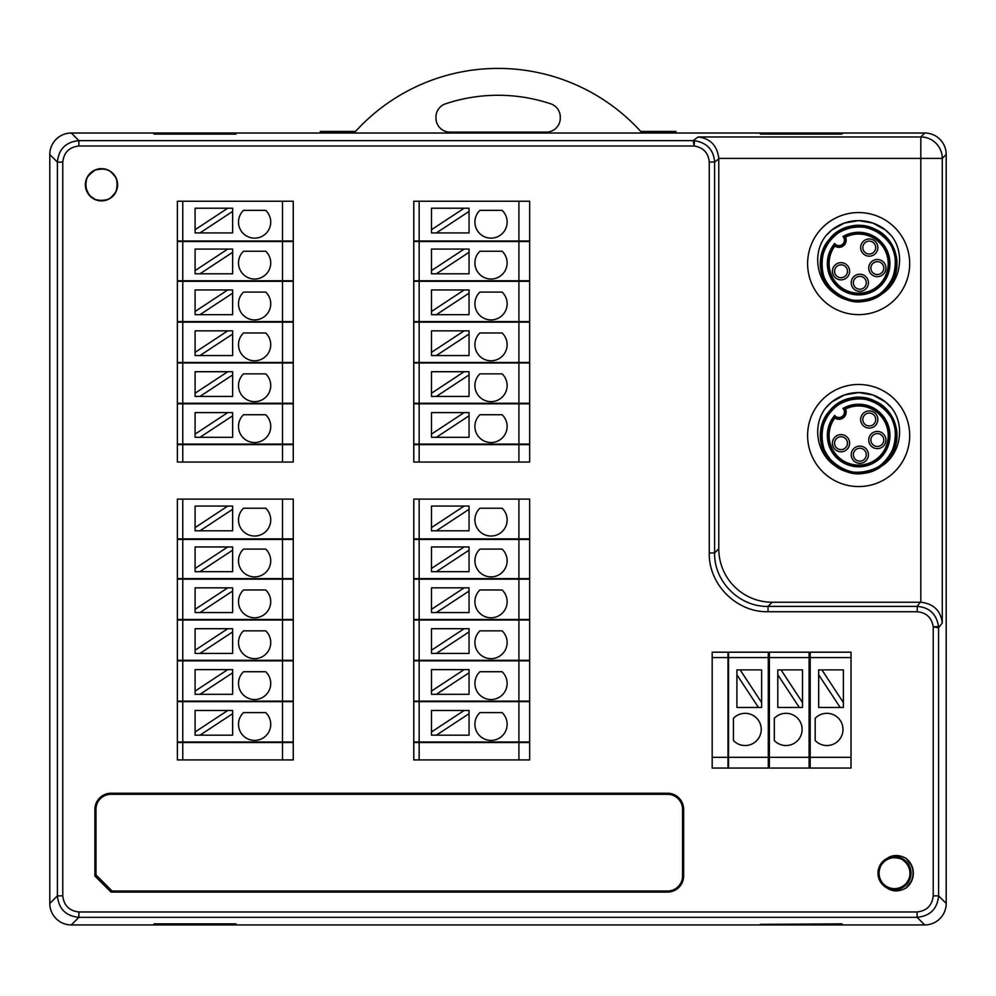 <?xml version="1.0" encoding="UTF-8"?>
<svg xmlns="http://www.w3.org/2000/svg" width="996" height="996" viewBox="0 0 996 996"><rect width="100%" height="100%" fill="white"/><g stroke="black" fill="none" stroke-linecap="round" stroke-linejoin="round"><path stroke-width="1.49" d="M712.177 757.321L712.177 768.065L727.989 768.065L727.989 652.193L712.177 652.193L712.177 757.321L727.989 757.321M842.031 133.601L760.359 133.601M153.969 924.363L235.99 923.865L153.969 923.865M718.776 158.401A21.476 21.451 -36.9 0 1 718.776 158.949L718.776 548.796A53.523 53.46 -45 0 0 772.199 602.231L920.279 602.231A21.476 21.451 126.9 0 1 920.827 602.231L920.827 158.401L718.776 158.401C717.269 145.665 710.372 138.506 698.059 136.962L920.827 136.962L924.749 133.028A21.464 21.451 -45 0 1 946.2 154.48L946.2 903.447A21.501 21.489 45 0 1 924.711 924.935L71.289 924.935A21.501 21.489 -45 0 1 49.8 903.447L49.8 154.517A21.501 21.489 -135 0 1 71.289 133.028L78.883 140.635L693.216 140.635L694.449 140.673L694.137 146.001L693.228 140.635M924.749 133.028L71.289 133.028M842.031 924.363L760.359 924.363L842.031 923.865M760.359 134.099L842.031 134.099M282.515 322.131L293.26 322.131L293.26 362.432L282.515 362.432L282.515 322.131L177.388 322.131L177.388 362.432L282.515 362.432M293.26 444.627L293.26 462.044L293.26 444.627L177.388 444.627L177.388 462.044L293.26 462.044M293.26 403.255L293.26 362.967L293.26 403.255L282.515 403.255L282.515 362.967L177.388 362.967L177.388 403.255L282.515 403.255M293.26 241.542L293.26 280.76L282.515 280.76L282.515 241.542L293.26 241.542L293.26 280.76M293.26 201.242L293.26 241.007L177.388 241.007L177.388 201.242L293.26 201.242L293.26 241.007M282.515 620.01L293.26 620.01L293.26 660.298L282.515 660.298L282.515 620.01L177.388 620.01L177.388 660.298L282.515 660.298M293.26 742.506L293.26 759.923L293.26 742.506L177.388 742.506L177.388 759.923L293.26 759.923M293.26 701.134L293.26 660.846L293.26 701.134L282.515 701.134L282.515 660.846L177.388 660.846L177.388 701.134L282.515 701.134M293.26 539.421L293.26 578.639L282.515 578.639L282.515 539.421L293.26 539.421L293.26 578.639M293.26 499.12L293.26 538.873L177.388 538.873L177.388 499.12L293.26 499.12L293.26 538.873M667.519 892.092L111.017 892.092L94.894 875.97L94.894 809.35A16.123 16.123 0 0 1 111.017 793.239L667.519 793.239A16.123 16.123 0 0 1 683.642 809.35L683.642 875.97A16.123 16.123 0 0 1 667.519 892.092M62.773 895.852C63.856 905.489 69.234 910.867 78.883 911.963L917.117 911.963C926.766 910.867 932.132 905.501 933.227 895.852L933.227 626.858C931.758 617.732 926.429 612.689 917.229 611.743L768.028 611.743C736.567 612.453 708.554 584.44 709.264 552.979L709.264 162.012C708.318 152.811 703.276 147.483 694.137 146.001L78.883 146.001C69.234 147.097 63.869 152.463 62.773 162.111L62.773 895.852L57.407 895.852L57.407 162.111C58.689 149.089 65.861 141.93 78.883 140.635L78.883 146.001M293.26 619.475L293.26 579.174L293.26 619.475L282.515 619.475L282.515 579.174L177.388 579.174L177.388 619.475L282.515 619.475M293.26 701.67L293.26 741.97L282.515 741.97L282.515 701.67L293.26 701.67L293.26 741.97M293.26 321.596L293.26 281.295L293.26 321.596L282.515 321.596L282.515 281.295L177.388 281.295L177.388 321.596L282.515 321.596M293.26 403.803L293.26 444.091L282.515 444.091L282.515 403.803L293.26 403.803L293.26 444.091M117.603 184.77A16.123 16.123 0 0 0 95.815 169.681A16.123 16.123 0 0 0 89.366 195.39A16.123 16.123 0 0 0 117.603 184.77M906.099 858.378A18.8 18.8 0 0 1 906.099 887.996C897.06 892.902 889.167 891.507 882.394 883.826A16.123 16.123 0 0 1 882.381 862.573C889.117 854.879 897.023 853.485 906.099 858.378L909.41 861.714L912.373 867.304L913.307 873.554L912.124 879.767L908.95 885.232L906.086 888.009L910.456 883.166L912.859 877.314L913.183 871.002L911.402 864.939L906.086 858.378L910.132 862.723L912.722 868.487L913.245 874.787L911.651 880.912L906.086 888.009L909.759 884.199L912.548 878.522L913.295 872.235L911.913 866.072L906.086 858.378L910.792 863.769L912.983 869.707L913.095 876.019L911.116 882.02L906.086 888.009L908.999 885.17L912.149 879.692L913.307 873.48L912.348 867.23L909.36 861.652L906.086 858.378L911.377 864.864L913.183 870.927L912.871 877.239L910.493 883.103L906.099 887.996L911.689 880.838L913.257 874.712L912.697 868.412L910.083 862.661L906.099 858.378L911.888 865.997L913.282 872.16L912.573 878.447L909.809 884.137L906.099 888.009L911.141 881.958L913.108 875.945L912.971 869.633L910.742 863.706L906.099 858.378L909.311 861.59L912.324 867.155L913.32 873.405L912.187 879.617L909.049 885.12L906.086 888.009L910.531 883.041L912.884 877.165L913.17 870.853L911.34 864.802L906.086 858.378L910.045 862.598L912.685 868.35L913.257 874.637L911.714 880.775L906.086 888.009L909.846 884.075L912.585 878.372L913.282 872.085L911.85 865.922L906.086 858.378L910.705 863.644L912.959 869.558L913.12 875.87L911.178 881.896L906.086 888.009M153.969 133.601L235.99 133.601M153.969 134.099L235.99 134.099M946.2 154.48L942.278 158.401L920.827 158.401L920.827 136.962A21.451 21.439 45 0 1 942.278 158.401L942.278 622.948C940.722 610.635 933.576 603.738 920.827 602.231M694.449 140.673C706.948 142.739 713.671 149.848 714.605 162.012L709.264 162.012M78.883 911.963L78.883 917.328C65.861 916.034 58.689 908.875 57.407 895.852L49.8 903.447M714.605 162.012L714.605 552.979C713.945 581.552 739.468 607.062 768.028 606.402L917.229 606.402C929.38 607.336 936.489 614.059 938.556 626.559L938.593 895.852C937.311 908.875 930.14 916.034 917.117 917.328L78.883 917.328L71.289 924.935M938.593 627.779L933.227 626.858L938.568 626.559M95.977 809.35L95.977 874.899L112.087 891.022L667.519 891.022A15.04 15.04 0 0 0 682.559 875.97L682.559 809.35A15.04 15.04 0 0 0 667.519 794.31L111.017 794.31A15.04 15.04 0 0 0 95.977 809.35M851.02 757.321L851.02 768.065L810.196 768.065L810.196 757.321L851.02 757.321L851.02 652.193L810.196 652.193L810.196 757.321M843.388 707.446L843.388 669.897L818.675 669.897L818.675 674.79L840.176 707.446L843.388 707.446M843.388 702.566L821.887 669.897M840.176 707.446L818.675 707.446L818.675 674.79M815.189 740.526L815.189 718.328A16.123 16.123 0 0 1 838.171 717.929A16.123 16.123 0 0 1 838.171 740.924A16.123 16.123 0 0 1 815.189 740.526M761.629 702.566L740.14 669.897L761.629 669.897L761.629 707.446L758.417 707.446L736.916 674.79L736.916 707.446L758.417 707.446M740.14 669.897L736.916 669.897L736.916 674.79M733.43 740.526L733.43 718.328A16.123 16.123 0 0 1 756.412 717.929A16.123 16.123 0 0 1 756.412 740.924A16.123 16.123 0 0 1 733.43 740.526M728.524 768.065L728.524 757.321L768.29 757.321L768.29 768.065L728.524 768.065M768.29 757.321L768.29 652.193L728.524 652.193L728.524 757.321M802.515 702.566L781.013 669.897L802.515 669.897L802.515 707.446L799.29 707.446L777.801 674.79L777.801 707.446L799.29 707.446M781.013 669.897L777.801 669.897L777.801 674.79M774.315 740.526L774.315 718.328A16.123 16.123 0 0 1 797.298 717.929A16.123 16.123 0 0 1 797.298 740.924A16.123 16.123 0 0 1 774.315 740.526M809.113 757.321L809.113 768.065L769.36 768.065L769.36 757.321L809.113 757.321L809.113 652.193L769.36 652.193L769.36 757.321M464.148 506.08L431.492 527.581L431.492 506.08L469.041 506.08L469.041 509.305L436.373 530.793L469.041 530.793L469.041 509.305M431.492 527.581L431.492 530.793L436.373 530.793M419.154 538.873L413.788 538.873L413.788 499.12L529.66 499.12L529.66 538.873L419.154 538.873L419.154 499.12M502.121 508.221A16.123 16.123 0 0 1 502.507 531.217A16.123 16.123 0 0 1 479.524 531.217A16.123 16.123 0 0 1 479.923 508.221L502.121 508.221M464.148 587.839L431.492 609.34L431.492 587.839L469.041 587.839L469.041 591.051L436.373 612.552L469.041 612.552L469.041 591.051M431.492 609.34L431.492 612.552L436.373 612.552M518.916 619.475L529.66 619.475L529.66 579.174L413.788 579.174L413.788 619.475L518.916 619.475L518.916 579.174M502.121 589.981A16.123 16.123 0 0 1 502.507 612.963A16.123 16.123 0 0 1 479.524 612.963A16.123 16.123 0 0 1 479.923 589.981L502.121 589.981M464.148 546.966L431.492 568.455L431.492 546.966L469.041 546.966L469.041 550.178L436.373 571.679L469.041 571.679L469.041 550.178M431.492 568.455L431.492 571.679L436.373 571.679M413.788 578.639L529.66 578.639L529.66 539.421L413.788 539.421L413.788 578.639M502.121 549.107A16.123 16.123 0 0 1 502.507 572.09A16.123 16.123 0 0 1 479.524 572.09A16.123 16.123 0 0 1 479.923 549.107L502.121 549.107M464.148 669.598L431.492 691.087L431.492 669.598L469.041 669.598L469.041 672.81L436.373 694.312L469.041 694.312L469.041 672.81M431.492 691.087L431.492 694.312L436.373 694.312M518.916 660.846L529.66 660.846L529.66 701.134L518.916 701.134L518.916 660.846L413.788 660.846L413.788 701.134L518.916 701.134M502.121 671.74A16.123 16.123 0 0 1 502.507 694.722A16.123 16.123 0 0 1 479.524 694.722A16.123 16.123 0 0 1 479.923 671.74L502.121 671.74M464.148 710.472L431.492 731.973L431.492 710.472L469.041 710.472L469.041 713.684L436.373 735.185L469.041 735.185L469.041 713.684M431.492 731.973L431.492 735.185L436.373 735.185M529.66 741.97L518.916 741.97L518.916 701.67L529.66 701.67L529.66 741.97M502.121 712.613A16.123 16.123 0 0 1 502.507 735.596A16.123 16.123 0 0 1 479.524 735.596A16.123 16.123 0 0 1 479.923 712.613L502.121 712.613M518.916 701.67L413.788 701.67L413.788 741.97L518.916 741.97M529.66 742.506L529.66 759.923L518.916 759.923L518.916 742.506L529.66 742.506M518.916 742.506L413.788 742.506L413.788 759.923L518.916 759.923M464.148 628.713L431.492 650.214L431.492 628.713L469.041 628.713L469.041 631.937L436.373 653.426L469.041 653.426L469.041 631.937M431.492 650.214L431.492 653.426L436.373 653.426M479.923 630.854L502.121 630.854A16.123 16.123 0 0 1 502.507 653.849A16.123 16.123 0 0 1 479.524 653.849A16.123 16.123 0 0 1 479.923 630.854M518.916 660.298L413.788 660.298L413.788 620.01L529.66 620.01L529.66 660.298L518.916 660.298L518.916 620.01M227.748 506.08L195.091 527.581L195.091 506.08L232.641 506.08L232.641 509.305L199.972 530.793L232.641 530.793L232.641 509.305M195.091 527.581L195.091 530.793L199.972 530.793M265.72 508.221A16.123 16.123 0 0 1 266.106 531.217A16.123 16.123 0 0 1 243.124 531.217A16.123 16.123 0 0 1 243.522 508.221L265.72 508.221M227.748 587.839L195.091 609.34L195.091 587.839L232.641 587.839L232.641 591.051L199.972 612.552L232.641 612.552L232.641 591.051M195.091 609.34L195.091 612.552L199.972 612.552M293.26 579.174L282.515 579.174M265.72 589.981A16.123 16.123 0 0 1 266.106 612.963A16.123 16.123 0 0 1 243.124 612.963A16.123 16.123 0 0 1 243.522 589.981L265.72 589.981M227.748 546.966L195.091 568.455L195.091 546.966L232.641 546.966L232.641 550.178L199.972 571.679L232.641 571.679L232.641 550.178M195.091 568.455L195.091 571.679L199.972 571.679M182.754 578.639L182.754 539.421L177.388 539.421L177.388 578.639L282.515 578.639M265.72 549.107A16.123 16.123 0 0 1 266.106 572.09A16.123 16.123 0 0 1 243.124 572.09A16.123 16.123 0 0 1 243.522 549.107L265.72 549.107M182.754 539.421L282.515 539.421M227.748 669.598L195.091 691.087L195.091 669.598L232.641 669.598L232.641 672.81L199.972 694.312L232.641 694.312L232.641 672.81M195.091 691.087L195.091 694.312L199.972 694.312M293.26 660.846L282.515 660.846M265.72 671.74A16.123 16.123 0 0 1 266.106 694.722A16.123 16.123 0 0 1 243.124 694.722A16.123 16.123 0 0 1 243.522 671.74L265.72 671.74M227.748 710.472L195.091 731.973L195.091 710.472L232.641 710.472L232.641 713.684L199.972 735.185L232.641 735.185L232.641 713.684M195.091 731.973L195.091 735.185L199.972 735.185M265.72 712.613A16.123 16.123 0 0 1 266.106 735.596A16.123 16.123 0 0 1 243.124 735.596A16.123 16.123 0 0 1 243.522 712.613L265.72 712.613M282.515 701.67L177.388 701.67L177.388 741.97L282.515 741.97M227.748 628.713L195.091 650.214L195.091 628.713L232.641 628.713L232.641 631.937L199.972 653.426L232.641 653.426L232.641 631.937M195.091 650.214L195.091 653.426L199.972 653.426M243.522 630.854L265.72 630.854A16.123 16.123 0 0 1 266.106 653.849A16.123 16.123 0 0 1 243.124 653.849A16.123 16.123 0 0 1 243.522 630.854M293.26 620.01L293.26 660.298M227.748 208.214L195.091 229.703L195.091 208.214L232.641 208.214L232.641 211.426L199.972 232.927L232.641 232.927L232.641 211.426M195.091 229.703L195.091 232.927L199.972 232.927M265.72 210.355A16.123 16.123 0 0 1 266.106 233.338A16.123 16.123 0 0 1 243.124 233.338A16.123 16.123 0 0 1 243.522 210.355L265.72 210.355M227.748 289.961L195.091 311.462L195.091 289.961L232.641 289.961L232.641 293.185L199.972 314.674L232.641 314.674L232.641 293.185M195.091 311.462L195.091 314.674L199.972 314.674M293.26 281.295L282.515 281.295M265.72 292.102A16.123 16.123 0 0 1 266.106 315.097A16.123 16.123 0 0 1 243.124 315.097A16.123 16.123 0 0 1 243.522 292.102L265.72 292.102M227.748 249.087L195.091 270.588L195.091 249.087L232.641 249.087L232.641 252.299L199.972 273.8L232.641 273.8L232.641 252.299M195.091 270.588L195.091 273.8L199.972 273.8M182.754 280.76L182.754 241.542L177.388 241.542L177.388 280.76L282.515 280.76M265.72 251.229A16.123 16.123 0 0 1 266.106 274.211A16.123 16.123 0 0 1 243.124 274.211A16.123 16.123 0 0 1 243.522 251.229L265.72 251.229M182.754 241.542L282.515 241.542M227.748 371.72L195.091 393.221L195.091 371.72L232.641 371.72L232.641 374.932L199.972 396.433L232.641 396.433L232.641 374.932M195.091 393.221L195.091 396.433L199.972 396.433M293.26 362.967L282.515 362.967M265.72 373.861A16.123 16.123 0 0 1 266.106 396.844A16.123 16.123 0 0 1 243.124 396.844A16.123 16.123 0 0 1 243.522 373.861L265.72 373.861M227.748 412.593L195.091 434.094L195.091 412.593L232.641 412.593L232.641 415.818L199.972 437.306L232.641 437.306L232.641 415.818M195.091 434.094L195.091 437.306L199.972 437.306M265.72 414.734A16.123 16.123 0 0 1 266.106 437.73A16.123 16.123 0 0 1 243.124 437.73A16.123 16.123 0 0 1 243.522 414.734L265.72 414.734M282.515 403.803L177.388 403.803L177.388 444.091L282.515 444.091M227.748 330.846L195.091 352.335L195.091 330.846L232.641 330.846L232.641 334.058L199.972 355.56L232.641 355.56L232.641 334.058M195.091 352.335L195.091 355.56L199.972 355.56M243.522 332.988L265.72 332.988A16.123 16.123 0 0 1 266.106 355.97A16.123 16.123 0 0 1 243.124 355.97A16.123 16.123 0 0 1 243.522 332.988M293.26 322.131L293.26 362.432M464.148 208.214L431.492 229.703L431.492 208.214L469.041 208.214L469.041 211.426L436.373 232.927L469.041 232.927L469.041 211.426M431.492 229.703L431.492 232.927L436.373 232.927M419.154 241.007L413.788 241.007L413.788 201.242L529.66 201.242L529.66 241.007L419.154 241.007L419.154 201.242M502.121 210.355A16.123 16.123 0 0 1 502.507 233.338A16.123 16.123 0 0 1 479.524 233.338A16.123 16.123 0 0 1 479.923 210.355L502.121 210.355M464.148 289.961L431.492 311.462L431.492 289.961L469.041 289.961L469.041 293.185L436.373 314.674L469.041 314.674L469.041 293.185M431.492 311.462L431.492 314.674L436.373 314.674M518.916 321.596L529.66 321.596L529.66 281.295L413.788 281.295L413.788 321.596L518.916 321.596L518.916 281.295M502.121 292.102A16.123 16.123 0 0 1 502.507 315.097A16.123 16.123 0 0 1 479.524 315.097A16.123 16.123 0 0 1 479.923 292.102L502.121 292.102M464.148 249.087L431.492 270.588L431.492 249.087L469.041 249.087L469.041 252.299L436.373 273.8L469.041 273.8L469.041 252.299M431.492 270.588L431.492 273.8L436.373 273.8M413.788 280.76L529.66 280.76L529.66 241.542L413.788 241.542L413.788 280.76M502.121 251.229A16.123 16.123 0 0 1 502.507 274.211A16.123 16.123 0 0 1 479.524 274.211A16.123 16.123 0 0 1 479.923 251.229L502.121 251.229M464.148 371.72L431.492 393.221L431.492 371.72L469.041 371.72L469.041 374.932L436.373 396.433L469.041 396.433L469.041 374.932M431.492 393.221L431.492 396.433L436.373 396.433M518.916 362.967L529.66 362.967L529.66 403.255L518.916 403.255L518.916 362.967L413.788 362.967L413.788 403.255L518.916 403.255M502.121 373.861A16.123 16.123 0 0 1 502.507 396.844A16.123 16.123 0 0 1 479.524 396.844A16.123 16.123 0 0 1 479.923 373.861L502.121 373.861M464.148 412.593L431.492 434.094L431.492 412.593L469.041 412.593L469.041 415.818L436.373 437.306L469.041 437.306L469.041 415.818M431.492 434.094L431.492 437.306L436.373 437.306M529.66 444.091L518.916 444.091L518.916 403.803L529.66 403.803L529.66 444.091M502.121 414.734A16.123 16.123 0 0 1 502.507 437.73A16.123 16.123 0 0 1 479.524 437.73A16.123 16.123 0 0 1 479.923 414.734L502.121 414.734M518.916 403.803L413.788 403.803L413.788 444.091L518.916 444.091M529.66 444.627L529.66 462.044L518.916 462.044L518.916 444.627L529.66 444.627M518.916 444.627L413.788 444.627L413.788 462.044L518.916 462.044M464.148 330.846L431.492 352.335L431.492 330.846L469.041 330.846L469.041 334.058L436.373 355.56L469.041 355.56L469.041 334.058M431.492 352.335L431.492 355.56L436.373 355.56M479.923 332.988L502.121 332.988A16.123 16.123 0 0 1 502.507 355.97A16.123 16.123 0 0 1 479.524 355.97A16.123 16.123 0 0 1 479.923 332.988M518.916 362.432L413.788 362.432L413.788 322.131L529.66 322.131L529.66 362.432L518.916 362.432L518.916 322.131M876.418 424.246A8.591 8.591 0 0 0 869.782 410.925A8.591 8.591 0 0 0 861.565 423.337A8.591 8.591 0 0 0 876.418 424.246M874.625 423.063A6.449 6.449 0 0 1 863.482 422.379A6.449 6.449 0 0 1 869.645 413.066A6.449 6.449 0 0 1 874.625 423.063M837.599 435.302A8.591 8.591 0 0 0 835.905 450.105A8.591 8.591 0 0 0 849.563 444.166A8.591 8.591 0 0 0 837.599 435.302M838.445 437.281A6.449 6.449 0 0 1 847.422 443.917A6.449 6.449 0 0 1 837.188 448.374A6.449 6.449 0 0 1 838.445 437.281M851.244 455.234A8.591 8.591 0 0 0 864.565 461.883A8.591 8.591 0 0 0 863.657 447.017A8.591 8.591 0 0 0 851.244 455.234M853.385 455.097A6.449 6.449 0 0 1 862.698 448.935A6.449 6.449 0 0 1 863.383 460.09A6.449 6.449 0 0 1 853.385 455.097M875.322 448.374A8.591 8.591 0 0 0 885.568 437.568A8.591 8.591 0 0 0 871.102 434.094A8.591 8.591 0 0 0 875.322 448.374M875.833 446.283A6.449 6.449 0 0 1 872.658 435.576A6.449 6.449 0 0 1 883.514 438.178A6.449 6.449 0 0 1 875.833 446.283M834.66 415.344L834.685 416.44A6.113 6.113 0 0 0 844.01 408.621L845.492 409.057A29.556 29.556 0 0 1 888.071 432.7A29.556 29.556 0 0 1 850.758 464.012A29.556 29.556 0 0 1 834.86 417.971L834.685 416.44A30.639 30.639 0 0 0 850.111 464.945A30.639 30.639 0 0 0 889.104 432.227A30.639 30.639 0 0 0 844.01 408.621L842.927 408.41M843.014 408.422A31.287 31.287 0 0 1 889.727 431.903A31.287 31.287 0 0 1 849.675 465.505A31.287 31.287 0 0 1 834.66 415.432A5.453 5.453 0 0 0 842.467 416.253A5.453 5.453 0 0 0 843.014 408.422M891.432 407.738C907.107 427.296 899.351 460.326 875.347 469.228A37.611 37.611 0 0 1 841.944 469.228C818.015 460.351 810.134 427.384 825.858 407.738A42.977 42.977 0 0 1 891.432 407.738M858.639 486.571A51.045 51.045 0 0 1 807.607 435.526A51.045 51.045 0 0 1 858.639 384.481A51.045 51.045 0 0 1 909.684 435.526A51.045 51.045 0 0 1 858.639 486.571M870.703 399.906A37.611 37.611 0 0 1 875.347 401.824C835.109 379.227 798.331 444.814 838.595 467.348C876.318 493.941 919.594 432.438 881.834 405.92C847.023 375.617 797.696 432.389 832.569 462.617C858.913 491.103 909.684 457.5 893.786 422.117C879.58 378.206 808.055 401.4 822.323 445.287C831.971 490.418 905.489 474.631 895.778 429.525C890.773 383.647 816.023 391.851 821.102 437.717C821.115 476.511 881.211 486.309 893.549 449.532C912.934 407.65 844.658 376.127 825.348 418.034C801.805 457.724 866.495 496.045 889.988 456.317C917.453 419.241 856.996 374.521 829.593 411.647C803.262 440.145 840.736 488.14 874.762 469.502C910.718 454.923 897.247 395.549 858.527 397.914C812.437 395.673 808.839 470.784 854.929 472.951C900.558 479.885 911.788 405.534 866.159 398.674C824.999 387.855 802.714 452.396 841.944 469.228M891.47 407.787L885.506 401.973L872.882 394.976L858.639 392.549L844.409 394.976L831.772 401.986L825.858 407.738M863.532 398.238A37.611 37.611 0 0 0 855.863 398.026M846.065 400.081A37.611 37.611 0 0 0 841.197 402.21M835.034 406.256A37.611 37.611 0 0 0 831.15 409.879M825.348 418.034A37.611 37.611 0 0 0 823.219 422.902M821.14 432.7A37.611 37.611 0 0 0 821.102 437.717M823.007 447.54A37.611 37.611 0 0 0 824.925 452.184M876.418 252.324A8.591 8.591 0 0 0 869.782 238.99A8.591 8.591 0 0 0 861.565 251.415A8.591 8.591 0 0 0 876.418 252.324M874.625 251.129A6.449 6.449 0 0 1 863.482 250.457A6.449 6.449 0 0 1 869.645 241.144A6.449 6.449 0 0 1 874.625 251.129M837.599 263.38A8.591 8.591 0 0 0 835.905 278.17A8.591 8.591 0 0 0 849.563 272.232A8.591 8.591 0 0 0 837.599 263.38M838.445 265.347A6.449 6.449 0 0 1 847.422 271.995A6.449 6.449 0 0 1 837.188 276.44A6.449 6.449 0 0 1 838.445 265.347M851.244 283.312A8.591 8.591 0 0 0 864.565 289.948A8.591 8.591 0 0 0 863.657 275.095A8.591 8.591 0 0 0 851.244 283.312M853.385 283.175A6.449 6.449 0 0 1 862.698 277.013A6.449 6.449 0 0 1 863.383 288.155A6.449 6.449 0 0 1 853.385 283.175M875.322 276.44A8.591 8.591 0 0 0 885.568 265.646A8.591 8.591 0 0 0 871.102 262.172A8.591 8.591 0 0 0 875.322 276.44M875.833 274.361A6.449 6.449 0 0 1 872.658 263.654A6.449 6.449 0 0 1 883.514 266.256A6.449 6.449 0 0 1 875.833 274.361M834.66 243.41L834.685 244.506A6.113 6.113 0 0 0 844.01 236.687L845.492 237.135A29.556 29.556 0 0 1 888.071 260.778A29.556 29.556 0 0 1 850.758 292.089A29.556 29.556 0 0 1 834.86 246.049L834.685 244.506A30.639 30.639 0 0 0 850.111 293.023A30.639 30.639 0 0 0 889.104 260.305A30.639 30.639 0 0 0 844.01 236.687L842.927 236.475M843.014 236.488A31.287 31.287 0 0 1 889.727 259.968A31.287 31.287 0 0 1 849.675 293.583A31.287 31.287 0 0 1 834.66 243.497A5.453 5.453 0 0 0 842.467 244.319A5.453 5.453 0 0 0 843.014 236.488M891.432 235.803C907.107 255.374 899.351 288.404 875.347 297.306A37.611 37.611 0 0 1 841.944 297.306C818.015 288.429 810.134 255.449 825.858 235.803A42.977 42.977 0 0 1 891.432 235.803M858.639 314.636A51.045 51.045 0 0 1 807.607 263.604A51.045 51.045 0 0 1 858.639 212.559A51.045 51.045 0 0 1 909.684 263.604A51.045 51.045 0 0 1 858.639 314.636M870.703 227.972A37.611 37.611 0 0 1 875.347 229.902C835.109 207.293 798.331 272.892 838.595 295.426C876.318 322.007 919.594 260.516 881.834 233.985C847.023 203.694 797.696 260.454 832.569 290.695C858.913 319.168 909.684 285.578 893.786 250.183C879.58 206.284 808.055 229.478 822.323 273.365C831.971 318.483 905.489 302.709 895.778 257.591C890.773 211.712 816.023 219.917 821.102 265.795C821.115 304.589 881.211 314.387 893.549 277.61C912.934 235.728 844.658 204.192 825.348 246.112C801.805 285.79 866.495 324.123 889.988 284.395C917.453 247.319 856.996 202.599 829.593 239.725C803.262 268.223 840.736 316.205 874.762 297.58C910.718 283.001 897.247 223.627 858.527 225.992C812.437 223.739 808.839 298.862 854.929 301.029C900.558 307.963 911.788 233.599 866.159 226.752C824.999 215.933 802.714 280.474 841.944 297.306M891.47 235.853L885.506 230.051L872.882 223.042L858.639 220.614L844.409 223.042L831.772 230.051L825.858 235.803M866.159 226.752A37.611 37.611 0 0 0 863.532 226.304M863.233 226.266A37.611 37.611 0 0 0 855.863 226.092M846.065 228.159A37.611 37.611 0 0 0 843.6 229.13M833.03 236.064A37.611 37.611 0 0 0 829.593 239.725M825.348 246.112A37.611 37.611 0 0 0 823.219 250.98M821.14 260.778A37.611 37.611 0 0 0 821.102 265.795M823.007 275.618A37.611 37.611 0 0 0 824.925 280.25M829.182 286.985A37.611 37.611 0 0 0 835.582 293.31M87.922 193.485L85.395 185.654L85.805 181.048M97.434 169.171L103.783 168.822L95.28 169.893L90.698 172.806L87.337 177.051L85.569 182.181L85.619 187.609L89.366 195.39L86.366 190.361L85.37 185.032L86.191 179.678L88.744 174.898L92.74 171.225L97.571 169.133M117.453 182.604L116.918 189.414L117.354 181.969L116.731 189.999L115.312 193.05L111.789 197.171L107.095 199.885L101.766 200.893L96.4 200.072L91.62 197.519L87.287 192.415L85.556 187.273L85.631 181.857L87.499 176.765L90.947 172.582L95.429 169.83M115.287 193.087L110.618 198.055L115.91 191.954M91.595 197.494L88.495 194.307L86.067 189.464L85.382 184.086L86.515 178.782L89.354 174.163L93.562 170.739L98.666 168.909L103.92 168.834M85.606 187.572L86.254 179.517M87.275 177.176L92.889 171.138M116.955 180.251L117.329 187.696M103.97 200.694L96.687 200.159L103.833 200.719M93.599 198.827L89.366 195.39L86.864 191.556L85.444 186.327L85.83 180.923L87.997 175.943L91.682 171.972L94.844 170.092M86.154 189.75L85.556 182.318M99.002 168.847L105.19 169.083M114.503 194.27L110.07 198.403M106.311 200.146L100.148 200.831M85.482 186.638L86.652 178.471L89.578 173.902L93.861 170.577L99.002 168.847L104.256 168.897M92.105 197.88L87.947 193.523L85.818 188.543L85.444 183.127L86.901 177.911L90.001 173.466L94.408 170.291L99.612 168.76L104.854 169.009M85.93 188.991L85.917 180.587L88.183 175.669L95.155 169.955M91.869 197.706L89.366 195.39L94.632 199.362L99.861 200.806L105.265 200.445L110.245 198.304L114.241 194.631L116.781 189.838L117.603 184.472L116.594 179.156L113.868 174.462L109.747 170.939L104.692 168.971L99.276 168.81L105.825 169.245M109.635 170.864L114.478 175.234M105.227 200.445L98.878 200.682M86.789 191.394L85.482 182.791L87.05 177.599L90.238 173.217L94.558 170.216M97.11 169.258L104.555 168.946M117.404 182.268L116.918 189.414M115.461 192.788L110.618 198.055M110.979 171.748L115.897 177.562M116.906 180.089L117.242 188.157M94.172 199.138L89.291 195.316L86.49 190.684L85.382 185.381L86.092 180.002L88.544 175.159L92.466 171.412L96.786 169.357M98.666 168.909L106.111 169.332M114.602 194.133L109.548 198.727L114.428 194.382M106.921 199.947L99.525 200.769M95.79 199.847L89.366 195.39L86.166 189.788L85.37 184.422L86.403 179.093L89.13 174.412L93.263 170.901L98.33 168.971L102.625 168.698M117.154 181.011L117.018 189.091M103.372 200.781L95.193 199.611L89.366 195.39L87.013 191.867L85.482 186.663L85.756 181.247L87.81 176.23L91.42 172.184L96.164 169.557L101.517 168.66L105.788 169.245M98.965 168.859L105.489 169.158M106.012 200.233L97.322 200.345L92.391 198.079L89.366 195.39L94.321 199.212L99.525 200.769L107.68 199.648M115.847 192.079L110.506 198.129M110.83 171.648L115.511 176.84M116.644 179.317L117.391 187.36M117.428 182.405L116.333 191.045L113.407 195.614L109.137 198.963L103.995 200.694L98.579 200.632L93.487 198.764L89.366 195.39L95.504 199.735L100.808 200.881L106.186 200.184L111.029 197.756L114.801 193.859L117.055 188.929L117.553 183.525L116.233 178.272L113.233 173.74L110.307 171.287M108.34 170.191L111.589 172.221L115.187 176.28L117.229 181.309L117.478 186.725L115.934 191.917L112.747 196.299L108.29 199.387L103.049 200.819L97.645 200.433L92.665 198.266L89.366 195.39M882.954 884.423L878.908 877.227L878.447 871.824L879.817 866.57L882.381 862.573C897.209 844.459 923.367 873.567 903.783 886.378C885.095 900.471 866.557 865.997 888.619 858.191C906.659 850.011 919.931 879.431 901.853 887.536C881.398 898.902 867.827 862.187 890.76 857.519C913.332 851.306 917.826 890.187 894.445 889.316C874.662 890.25 873.193 858.004 892.976 857.145C916.183 854.145 915.237 893.275 892.204 889.142C868.948 886.577 879.119 848.779 900.521 858.241C922.52 866.234 903.696 900.546 885.133 886.303C865.649 873.33 892.055 844.434 906.721 862.673C922.582 879.879 890.1 901.716 880.153 880.526C870.243 863.383 898.23 847.285 908.066 864.466C921.387 883.713 886.179 900.82 879.281 878.46C871.849 860.108 901.791 848.044 909.149 866.445C918.362 883.975 889.752 898.927 880.613 881.36C868.076 861.602 903.945 845.915 909.946 868.537C917.453 890.71 878.895 897.458 878.41 874.065C876.368 850.746 915.424 853.298 910.356 876.156C906.833 899.288 869.483 887.573 879.817 866.57C887 848.119 917.055 859.897 909.784 878.323C903.086 900.745 867.728 883.95 880.875 864.59C890.561 847.322 918.686 863.159 908.925 880.402C899.176 901.666 866.495 880.128 882.207 862.785C894.196 847.023 919.843 866.62 907.792 882.332C895.18 902.04 865.81 876.169 883.776 861.179C900.683 844.994 923.105 877.09 902.102 887.411C881.846 899.127 867.641 862.648 890.499 857.581C909.398 851.667 918.984 882.493 900.048 888.332C881.834 896.089 869.234 866.371 887.498 858.677C908.203 847.795 920.927 884.809 897.894 888.955C875.198 894.632 871.587 855.664 894.943 857.083C916.905 856.747 913.967 893.063 892.304 889.154A16.123 16.123 0 0 1 892.204 889.142M884.996 860.183L886.739 859.075M910.63 872.919L910.232 876.754L908.165 881.771L904.542 885.805L899.799 888.42L894.445 889.316L889.104 888.37L884.373 885.718L880.788 881.647L878.758 876.629L879.219 868.089M889.689 857.817L897.284 857.319L889.241 857.967M910.356 870.23L909.946 877.85L910.381 870.392M908.713 880.8L902.687 887.075L897.62 889.005L892.204 889.142L887.05 887.473L882.73 884.199L879.754 879.667L878.435 874.401L878.796 869.633M885.133 886.303L880.153 880.526L878.534 875.347L878.609 870.566M892.03 857.27L899.463 857.855M899.625 888.482L891.569 889.042M883.888 885.32L879.281 878.46L878.397 873.106L878.995 868.836L878.584 875.658M909.896 868.388L910.556 874.687M890.474 857.593L896.985 857.27M910.481 871.027L909.746 878.46M908.302 881.535L903.098 886.826M900.073 888.32L892.677 889.204M878.945 877.376L878.87 869.296M897.62 857.382L892.366 857.22L887.187 858.826L882.381 862.573L885.133 860.083M903.123 859.573L908.638 865.437M909.585 867.479L910.381 875.982M910.444 870.728L909.846 878.161M908.862 880.526L903.36 886.664M884.996 886.191L880.153 880.526M879.132 877.999L878.584 870.703M891.731 857.319L899.786 857.967M902.127 858.988L907.891 864.217M907.63 882.556L902.401 887.249M898.84 888.718L892.043 889.117M910.07 869.01L910.543 874.862A16.123 16.123 0 0 0 910.518 871.338M896.649 889.167L890.3 888.743M890.798 857.506L898.878 857.681M908.165 881.771L902.252 887.324M899.749 888.432L891.706 889.067M878.634 875.957L879.082 868.512M882.381 862.573L887.038 858.913M889.876 857.755L897.321 857.319M910.394 870.429L909.933 877.874M908.626 880.974L903.87 886.316M885.108 886.278L880.688 881.472M879.032 877.675L878.497 871.351M882.506 883.938A16.123 16.123 0 0 0 884.112 885.506M905.277 885.195A16.123 16.123 0 0 0 906.385 884.087M895.902 857.133A16.123 16.123 0 0 0 892.366 857.22M883.776 861.179A16.123 16.123 0 0 0 882.842 862.075M898.517 888.806L892.304 889.154M320.289 133.028L320.289 131.41L355.572 131.41M640.677 131.41L675.96 131.41L675.96 133.028M550.751 103.833A13.969 13.969 0 0 1 560.287 117.08L560.287 118.126A13.969 13.969 0 0 1 546.318 132.095L449.931 132.095A13.969 13.969 0 0 1 435.962 118.126L435.962 117.08A13.969 13.969 0 0 1 445.498 103.833A165.909 165.909 0 0 1 550.751 103.833M320.289 131.97L355.062 131.97A192.776 192.776 0 0 1 641.187 131.97L675.96 131.97M693.154 140.635L698.059 136.962M62.773 162.111L57.407 162.111L49.8 154.517M718.776 158.949L714.605 162.074M718.776 548.796L714.605 552.979L709.264 552.979M942.278 622.948L938.593 627.854M933.227 895.852L938.593 895.852L946.2 903.447M924.711 924.935L917.117 917.328L917.117 911.963M772.199 602.231L768.028 606.402L768.028 611.743M917.154 606.402L920.279 602.231M917.229 606.402L917.229 611.743M810.196 657.572L851.02 657.572M712.177 657.572L727.989 657.572M728.524 657.572L768.29 657.572M769.36 657.572L809.113 657.572M518.916 538.873L518.916 499.12M419.154 619.475L419.154 579.174M419.154 578.639L419.154 539.421M518.916 578.639L518.916 539.421M419.154 701.134L419.154 660.846M419.154 741.97L419.154 701.67M419.154 759.923L419.154 742.506M419.154 660.298L419.154 620.01M182.754 538.873L182.754 499.12M282.515 538.873L282.515 499.12M182.754 619.475L182.754 579.174M182.754 701.134L182.754 660.846M182.754 741.97L182.754 701.67M282.515 759.923L282.515 742.506M182.754 759.923L182.754 742.506M182.754 660.298L182.754 620.01M182.754 241.007L182.754 201.242M282.515 241.007L282.515 201.242M182.754 321.596L182.754 281.295M182.754 403.255L182.754 362.967M182.754 444.091L182.754 403.803M282.515 462.044L282.515 444.627M182.754 462.044L182.754 444.627M182.754 362.432L182.754 322.131M518.916 241.007L518.916 201.242M419.154 321.596L419.154 281.295M419.154 280.76L419.154 241.542M518.916 280.76L518.916 241.542M419.154 403.255L419.154 362.967M419.154 444.091L419.154 403.803M419.154 462.044L419.154 444.627M419.154 362.432L419.154 322.131M834.86 417.971A7.184 7.184 0 0 0 845.492 409.057M834.86 246.049A7.184 7.184 0 0 0 845.492 237.135"/></g></svg>
